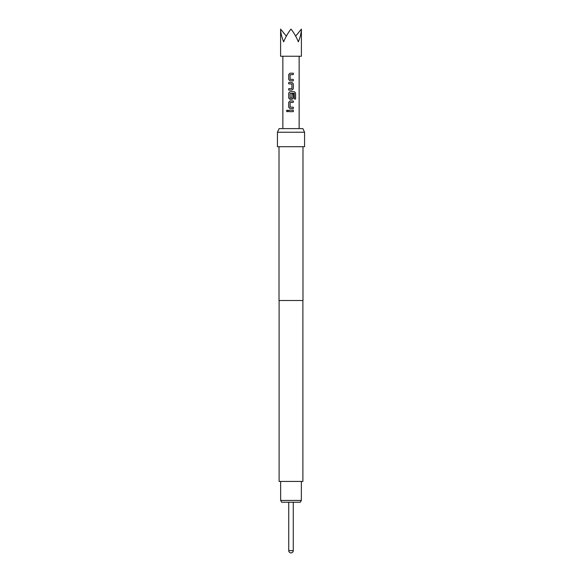 <?xml version="1.0" encoding="UTF-8"?>
<svg xmlns="http://www.w3.org/2000/svg" width="582" height="582" viewBox="0 0 582 582"><rect width="100%" height="100%" fill="white"/><g stroke="black" fill="none" stroke-linecap="round" stroke-linejoin="round"><path stroke-width="0.87" d="M286.409 110.951L287.173 110.063L287.974 110.951L287.173 111.831L286.409 110.951L287.195 110.063M280.597 29.1L280.597 56.243L301.403 56.243L301.403 29.1C301.36 32.65 300.341 36.899 298.355 41.839C296.303 36.899 293.852 32.65 291 29.1C288.148 32.65 285.697 36.899 283.645 41.839C281.659 36.899 280.64 32.65 280.597 29.1L286.344 36.142M293.313 80.84L290.018 80.84L288.708 79.508L288.708 74.518L290.018 73.194L293.313 73.194L293.313 74.612L290.112 74.714L290.112 79.319L293.313 79.414L293.313 80.84M293.313 83.779L293.313 88.77L292.019 90.101L288.708 90.101L288.708 88.675L291.917 88.58L291.917 83.975L288.708 83.881L288.708 82.455L292.019 82.455L293.313 83.779L293.313 88.77M294.347 99.027L294.259 93.295L290.112 93.389L290.207 98.089L291.917 97.994L291.917 93.949L293.313 93.949L293.313 98.031L292.019 99.362L290.018 99.362L288.708 98.031L288.708 93.047L290.018 91.716L294.434 91.716L295.591 93.047L295.591 99.027L294.347 99.027M293.313 108.623L290.018 108.623L288.708 107.292L288.708 102.308L290.018 100.977L293.313 100.977L293.313 102.403L290.112 102.497L290.112 107.103L293.313 107.197L293.313 108.623M293.313 111.664L288.708 111.664L288.708 110.238L293.313 110.238L293.313 111.664M301.36 500.433L300.312 502.237L281.688 502.237L280.64 500.433L301.36 500.433L301.36 481.43M280.64 500.433L280.64 481.43M302.895 300.501L302.895 481.43L279.105 481.43L279.105 300.501M304.568 132.23L302.88 128.615L279.12 128.615L277.432 132.23L277.432 146.708L304.568 146.708L304.568 132.23L277.432 132.23M302.989 146.708L302.989 300.501L279.011 300.501L279.011 146.708M291 552.9A2.263 2.263 0 0 0 293.263 550.637L288.737 550.637A2.263 2.263 0 0 0 291 552.9C292.375 552.769 293.124 552.012 293.263 550.637L293.263 502.237M295.656 36.142L301.403 29.1M288.73 111.664L288.73 110.238M293.292 110.238L293.292 111.664M287.195 111.831L286.46 110.951M290.032 108.623L288.708 107.292M293.292 107.197L293.292 108.623M293.292 100.977L293.292 102.403M288.73 107.292L288.708 102.308M288.73 102.308L290.032 100.977M294.397 91.716L295.591 93.047M295.54 93.047L295.54 99.027M290.032 99.362L288.73 98.031L288.708 93.047M288.73 93.047L290.032 91.716M293.292 93.949L293.313 98.031M293.292 98.031L292.004 99.362M293.292 88.77L292.004 90.101M292.004 82.455L293.292 83.779M288.73 83.881L288.73 82.455M288.73 90.101L288.73 88.675M290.032 80.84L288.708 79.508M293.292 79.414L293.292 80.84M293.292 73.194L293.292 74.612M288.73 79.508L288.708 74.518M288.73 74.518L290.032 73.194M299.141 128.615L299.141 56.243M288.737 550.637L288.737 502.237M282.859 128.615L282.859 56.243"/></g></svg>
